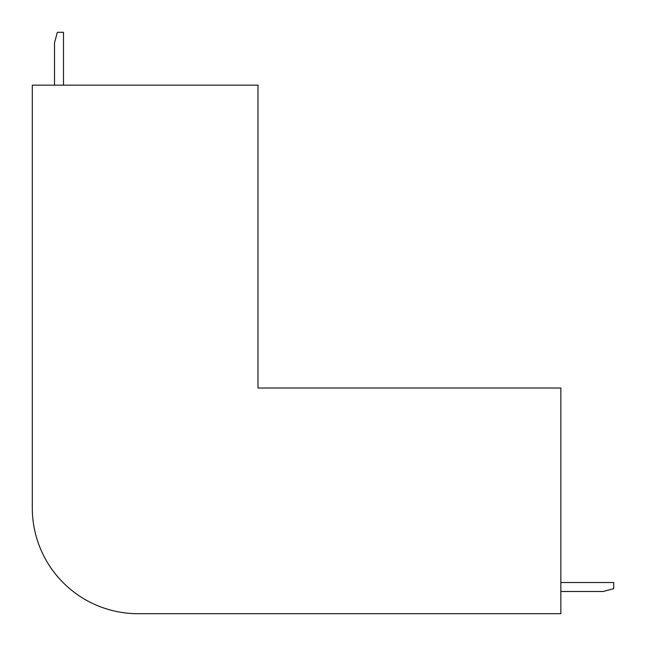 <?xml version="1.0" encoding="UTF-8"?>
<svg xmlns="http://www.w3.org/2000/svg" width="646" height="646" viewBox="0 0 646 646"><rect width="100%" height="100%" fill="white"/><g stroke="black" fill="none" stroke-linecap="round" stroke-linejoin="round"><path stroke-width="0.97" d="M257.988 85.151L32.3 85.151L32.3 507.99A105.71 105.71 0 0 0 138.01 613.7L560.849 613.7L560.849 388.012L257.988 388.012L257.988 85.151M560.849 591.502L603.13 591.502L613.7 588.668L613.7 582.514L560.849 582.514M63.486 85.151L63.486 32.3L57.333 32.3L54.498 42.87L54.498 85.151"/></g></svg>
